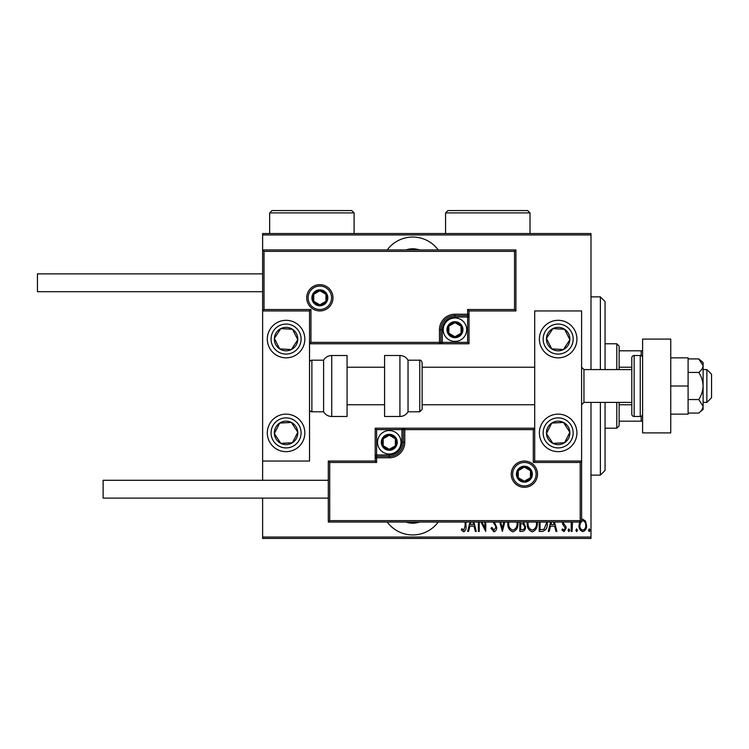 <?xml version="1.0" encoding="UTF-8"?>
<svg xmlns="http://www.w3.org/2000/svg" width="749" height="749" viewBox="0 0 749 749"><rect width="100%" height="100%" fill="white"/><g stroke="black" fill="none" stroke-linecap="round" stroke-linejoin="round"><path stroke-width="1.12" d="M438.24 249.951A31.664 31.664 0 0 0 387.224 249.951M387.224 522.034A31.664 31.664 0 0 0 438.24 522.034M419.468 522.034A19.933 19.933 0 0 1 405.995 522.034M405.995 249.951A19.933 19.933 0 0 1 419.468 249.951M581.608 519.488L582.788 519.207L585.568 521.182L586.57 525.452C586.748 528.597 585.484 530.657 582.788 531.621C580.082 530.657 578.818 528.607 578.996 525.452L579.998 521.192M572.536 522.034L572.049 531.416L571.206 531.416L571.206 522.034M563.22 522.034L563.454 523.382L565.813 526.304L566.15 528.157L564.025 531.621L561.947 530.002L562.518 528.888L563.997 530.152L565.308 528.223L562.696 524.206L562.377 522.034M547.154 522.034L547.21 523.411C547.603 527.736 545.946 530.404 542.229 531.416L539.205 531.416L539.205 522.034M523.991 522.034L523.598 522.559L525.526 526.753C525.667 529.234 524.637 530.788 522.446 531.416L519.843 531.416L519.843 522.034M504.779 522.034L502.373 531.416L499.761 522.034M500.669 522.034L502.27 528.251L503.862 522.034M479.22 522.034L479.22 531.416L478.377 531.416L478.377 522.034M482 522.034L484.903 527.942L484.903 522.034M485.745 522.034L485.745 531.416L480.952 522.034M465.953 522.034L465.953 526.079C466.449 528.766 465.691 530.685 463.678 531.837L461.328 529.946L461.843 528.682L463.743 530.152L465.11 525.92L465.11 522.034M590.989 537.042L590.989 538.447L262.618 538.447L262.618 537.042L590.989 537.042L590.989 402.41M590.989 369.575L590.989 234.943L262.618 234.943L262.618 233.538L590.989 233.538L590.989 234.943M262.618 537.042L262.618 498.113M262.618 480.287L262.618 461.047L309.534 461.047L309.534 310.938L262.618 310.938L262.618 461.047M264.022 251.364L262.618 249.951L515.93 249.951L515.93 310.938L514.526 309.534L514.526 251.364L264.022 251.364L264.022 309.534L262.618 310.938L262.618 234.943M473.864 522.034L476.27 531.416L475.353 531.416L474.005 526.154L469.904 526.154L468.556 531.416L467.638 531.416L470.044 522.034M494.359 522.034L496.69 527.39C496.793 529.646 495.875 531.125 493.937 531.837L491.007 528.251L491.831 527.418L493.956 530.152L495.847 527.371L495.501 525.761L492.889 522.034M517.905 522.034L517.952 523.195C518.233 527.502 516.548 530.386 512.915 531.837C509.264 530.423 507.579 527.568 507.841 523.279L507.897 522.034M537.276 522.034L537.314 523.195C537.595 527.502 535.919 530.386 532.277 531.837C528.635 530.423 526.94 527.568 527.212 523.279L527.259 522.034M554.485 522.034L556.891 531.416L555.973 531.416L554.625 526.154L550.524 526.154L549.176 531.416L548.259 531.416L550.665 522.034M568.051 530.255L568.884 528.888L569.727 530.255L568.884 531.621L568.051 530.255M575.831 530.255L576.674 528.888L577.516 530.255L576.674 531.621L575.831 530.255M588.461 530.255L589.304 528.888L590.146 530.255L589.304 531.621L588.461 530.255M470.962 522.034L470.335 524.469L473.574 524.469L472.947 522.034M508.749 522.034L508.683 523.27C508.487 526.753 509.882 529.047 512.878 530.152C515.921 529.047 517.325 526.725 517.11 523.195L517.053 522.034M521.248 523.626L520.686 523.626L520.686 529.73L521.931 529.73C523.766 529.655 524.684 528.663 524.684 526.753L523.017 523.823L521.248 523.626M528.111 522.034L528.054 523.27C527.858 526.753 529.253 529.047 532.239 530.152C535.282 529.047 536.696 526.725 536.471 523.195L536.424 522.034M540.048 522.034L540.048 529.73L543.999 529.309L546.367 523.411L546.302 522.034M551.582 522.034L550.955 524.469L554.194 524.469L553.567 522.034M580.728 522.034L579.838 525.461C579.707 527.867 580.69 529.431 582.778 530.152C584.875 529.431 585.858 527.867 585.727 525.461C585.849 523.036 584.866 521.444 582.778 520.677L581.608 521.061M600.37 369.575L600.37 296.866L605.061 301.557L605.061 369.575M605.061 402.41L605.061 470.428L600.37 475.119L600.37 402.41M600.37 296.866L590.989 296.866M600.37 475.119L590.989 475.119M616.792 369.575L616.792 343.772L619.133 346.122L619.133 369.575M619.133 402.41L619.133 425.863L616.792 428.213L616.792 402.41M616.792 343.772L605.061 343.772M616.792 428.213L605.061 428.213M619.133 350.813L642.595 350.813M619.133 367.225L631.8 367.225M619.133 404.76L631.8 404.76M642.595 421.172L641.181 421.172L641.181 416.285M619.133 421.172L641.181 421.172M641.181 355.7L641.181 350.813M558.155 451.666A18.762 18.762 0 0 1 539.392 432.903A18.762 18.762 0 0 1 558.155 414.141A18.762 18.762 0 0 1 576.917 432.903A18.762 18.762 0 0 1 558.155 451.666M558.155 320.319A18.762 18.762 0 0 0 539.392 339.082A18.762 18.762 0 0 0 558.155 357.844A18.762 18.762 0 0 0 576.917 339.082A18.762 18.762 0 0 0 542.445 328.82A18.762 18.762 0 0 0 547.894 354.792A18.762 18.762 0 0 1 542.445 328.82M534.702 461.047L534.702 310.938L581.608 310.938L581.608 461.047L534.702 461.047L533.288 462.461L533.288 429.617L534.702 428.213L401.941 428.213L401.941 429.617L376.607 429.617L376.607 454.952L389.274 454.952A12.667 12.667 0 0 0 401.941 442.284L401.941 429.617L403.346 429.617A1.404 1.404 0 0 1 404.76 428.213L404.76 442.284A15.476 15.476 0 0 1 389.274 457.77L376.607 457.77L376.607 462.461L329.7 462.461L329.7 520.63L328.296 522.034L328.296 461.047L375.202 461.047L375.202 457.77L376.607 457.77L376.607 456.356L389.274 456.356A14.072 14.072 0 0 0 403.346 442.284L403.346 429.617L533.288 429.617M286.071 320.319A18.762 18.762 0 0 1 304.834 339.082A18.762 18.762 0 0 1 286.071 357.844A18.762 18.762 0 0 1 267.309 339.082A18.762 18.762 0 0 1 286.071 320.319M286.071 451.666A18.762 18.762 0 0 0 304.834 432.903A18.762 18.762 0 0 0 286.071 414.141A18.762 18.762 0 0 0 267.309 432.903A18.762 18.762 0 0 0 286.071 451.666A18.762 18.762 0 0 1 275.81 417.193A18.762 18.762 0 0 0 270.361 443.165M706.859 369.575L711.55 374.266L711.55 397.719L706.859 402.41L706.859 369.575L703.105 369.575M583.958 402.41L631.8 402.41L631.8 414.141L631.8 357.844L631.8 369.575L583.958 369.575L583.958 402.41L581.608 404.76M331.573 297.802A11.731 11.731 0 0 0 319.851 286.071A11.731 11.731 0 0 0 308.12 297.802A11.731 11.731 0 0 0 319.851 309.534A11.731 11.731 0 0 0 331.573 297.802A11.731 11.731 0 0 1 319.851 309.534A11.731 11.731 0 0 1 308.12 297.802M515.93 310.938L469.024 310.938L469.024 314.224L467.619 314.224L467.619 309.534L514.526 309.534M454.952 317.033L454.952 315.629L467.619 315.629A1.404 1.404 0 0 0 469.024 314.224L469.024 343.772L442.284 343.772L442.284 342.368L467.619 342.368L467.619 317.033L454.952 317.033A12.667 12.667 0 0 0 442.284 329.7L442.284 342.368L440.88 342.368A1.404 1.404 0 0 1 439.466 343.772L442.284 343.772M442.284 329.7L440.88 329.7A14.072 14.072 0 0 1 454.952 315.629A14.072 14.072 0 0 0 440.88 329.7L440.88 342.368L439.466 342.368L439.466 343.772L309.534 343.772L310.938 342.368L439.466 342.368L439.466 329.7A15.476 15.476 0 0 1 454.952 314.224L467.619 314.224L467.619 315.629A1.404 1.404 0 0 0 469.024 314.224M514.526 251.364L515.93 249.951M469.024 310.938L467.619 309.534M264.022 309.534L310.938 309.534L309.534 310.938M469.024 343.772L467.619 342.368M512.653 474.183A11.731 11.731 0 0 0 524.375 485.914A11.731 11.731 0 0 0 536.106 474.183A11.731 11.731 0 0 0 524.375 462.461A11.731 11.731 0 0 0 512.653 474.183A11.731 11.731 0 0 1 524.375 462.461A11.731 11.731 0 0 1 536.106 474.183M329.7 520.63L580.203 520.63L580.203 462.461L581.608 461.047L581.608 522.034L328.296 522.034M375.202 457.77A1.404 1.404 0 0 1 376.607 456.356A1.404 1.404 0 0 0 375.202 457.77L375.202 428.213L401.941 428.213M328.296 461.047L329.7 462.461M375.202 461.047L376.607 462.461M580.203 520.63L581.608 522.034M375.202 428.213L376.607 429.617M382.243 442.284A7.041 7.041 0 0 0 395.369 445.805A7.041 7.041 0 0 0 389.274 435.253A7.041 7.041 0 0 0 382.243 442.284M383.179 442.284L383.179 445.805L389.274 449.325L395.369 445.805L395.369 438.764L389.274 435.253L383.179 438.764L383.179 442.284M401.005 442.284A11.731 11.731 0 0 1 389.274 454.016A11.731 11.731 0 0 1 377.552 442.284A11.731 11.731 0 0 1 389.274 430.553A11.731 11.731 0 0 1 401.005 442.284A11.731 11.731 0 0 0 389.274 430.553A11.731 11.731 0 0 0 377.552 442.284M395.369 445.805L395.369 438.764L389.274 435.253M383.179 438.764L383.179 445.805M447.911 329.7A7.041 7.041 0 0 0 461.047 333.221A7.041 7.041 0 0 0 454.952 322.66A7.041 7.041 0 0 0 447.911 329.7M448.857 329.7L448.857 333.221L454.952 336.741L461.047 333.221L461.047 326.18L454.952 322.66L448.857 326.18L448.857 329.7M466.683 329.7A11.731 11.731 0 0 1 454.952 341.432A11.731 11.731 0 0 1 443.221 329.7A11.731 11.731 0 0 1 454.952 317.969A11.731 11.731 0 0 1 466.683 329.7A11.731 11.731 0 0 0 454.952 317.969A11.731 11.731 0 0 0 443.221 329.7M461.047 333.221L461.047 326.18L454.952 322.66M448.857 326.18L448.857 333.221M312.81 297.802A7.041 7.041 0 0 0 325.946 301.323A7.041 7.041 0 0 0 319.851 290.762A7.041 7.041 0 0 0 312.81 297.802M313.756 297.802L313.756 301.323L319.851 304.834L325.946 301.323L325.946 294.282L319.851 290.762L313.756 294.282L313.756 297.802M325.946 301.323L325.946 294.282L319.851 290.762M313.756 294.282L313.756 301.323M517.344 474.183A7.041 7.041 0 0 0 530.47 477.703A7.041 7.041 0 0 0 524.375 467.151A7.041 7.041 0 0 0 517.344 474.183M518.28 474.183L518.28 477.703L524.375 481.223L530.47 477.703L530.47 470.662L524.375 467.151L518.28 470.662L518.28 474.183M530.47 477.703L530.47 470.662L524.375 467.151M518.28 470.662L518.28 477.703M567.976 345.495A11.731 11.731 0 0 0 552.856 328.614A11.731 11.731 0 0 0 551.741 348.903A11.731 11.731 0 0 0 567.976 345.495M566.656 344.634L569.867 339.728L564.568 329.26L552.856 328.614L546.442 338.436L551.741 348.903L563.445 349.549L566.656 344.634M568.416 323.371A18.762 18.762 0 0 1 558.155 357.844A18.762 18.762 0 0 0 573.865 349.343M569.867 339.728L564.568 329.26L552.856 328.614L546.442 338.436L551.741 348.903L563.445 349.549L569.867 339.728M295.892 345.495A11.731 11.731 0 0 0 280.781 328.614A11.731 11.731 0 0 0 279.658 348.903A11.731 11.731 0 0 0 295.892 345.495M294.572 344.634L297.784 339.728L292.484 329.26L280.781 328.614L274.368 338.436L279.658 348.903L291.37 349.549L294.572 344.634M297.784 339.728L292.484 329.26L280.781 328.614L274.368 338.436L279.658 348.903L291.37 349.549L297.784 339.728M276.259 439.317A11.731 11.731 0 0 0 297.784 432.257A11.731 11.731 0 0 0 279.658 423.082A11.731 11.731 0 0 0 276.259 439.317M277.57 438.455L280.781 443.371L292.484 442.725L297.784 432.257L291.37 422.436L279.658 423.082L274.368 433.549L277.57 438.455M301.781 422.642A18.762 18.762 0 0 0 286.071 414.141A18.762 18.762 0 0 1 296.332 448.614M280.781 443.371L292.484 442.725L297.784 432.257L291.37 422.436L279.658 423.082L274.368 433.549L280.781 443.371M548.334 439.317A11.731 11.731 0 0 0 569.867 432.257A11.731 11.731 0 0 0 551.741 423.082A11.731 11.731 0 0 0 548.334 439.317M549.654 438.455L552.856 443.371L564.568 442.725L569.867 432.257L563.445 422.436L551.741 423.082L546.442 433.549L549.654 438.455M552.856 443.371L564.568 442.725L569.867 432.257L563.445 422.436L551.741 423.082L546.442 433.549L552.856 443.371M331.732 355.503A9.381 9.381 0 0 0 323.605 360.194L323.605 411.791A9.381 9.381 0 0 0 331.732 416.481L347.059 416.481L347.059 355.503L331.732 355.503L331.732 416.481M323.605 360.194L311.874 360.194A2.35 2.35 0 0 0 309.534 362.535M311.874 360.194L311.874 411.791A2.35 2.35 0 0 1 309.534 409.45M311.874 411.791L323.605 411.791M399.919 355.503L384.583 355.503L384.583 416.481L399.919 416.481L399.919 355.503C403.458 355.616 406.164 357.179 408.036 360.194L408.036 411.791L419.768 411.791L419.768 360.194C420.601 359.866 421.378 360.644 422.118 362.535L422.118 409.45L419.768 411.791M422.118 393.918L422.118 404.76L534.702 404.76M262.618 291.707L37.45 291.707L37.45 273.881L262.618 273.881M328.296 498.113L103.128 498.113L103.128 480.287L328.296 480.287M670.739 339.082L670.739 432.903L642.595 432.903L642.595 339.082L670.739 339.082M631.8 414.141A2.35 2.35 0 0 0 634.15 416.481L640.245 416.481A2.35 2.35 0 0 0 642.595 414.141M640.245 416.481L640.245 355.503A2.35 2.35 0 0 1 642.595 357.844M631.8 357.844A2.35 2.35 0 0 1 634.15 355.503L634.15 416.481M640.245 355.503L634.15 355.503M698.78 372.45C701.457 376.578 702.899 381.101 703.105 385.997L703.105 365.681L698.78 358.911L703.105 362.535L703.105 365.681C702.899 368.124 701.457 370.381 698.78 372.45L688.097 372.45M698.78 358.911L688.097 358.911M698.78 399.535L703.105 406.304L703.105 385.997C702.89 390.894 701.448 395.406 698.78 399.535L688.097 399.535M698.78 413.074L703.105 409.45L703.105 406.304C702.899 408.748 701.457 411.004 698.78 413.074L688.097 413.074M670.739 385.997L688.097 385.997L688.097 357.844L670.739 357.844M688.097 385.997L688.097 414.141L670.739 414.141M530.011 212.894L445.571 212.894L447.911 210.553L527.661 210.553L530.011 212.894L530.011 233.538M445.571 212.894L445.571 233.538M354.09 212.894L269.659 212.894L271.999 210.553L351.749 210.553L354.09 212.894L354.09 233.538M269.659 212.894L269.659 233.538M306.716 297.802A13.136 13.136 0 0 1 319.851 284.667A13.136 13.136 0 0 1 332.987 297.802A13.136 13.136 0 0 1 319.851 310.938A13.136 13.136 0 0 1 306.716 297.802M310.938 309.534L310.938 342.368M467.619 315.629L467.619 317.033L469.024 317.033M454.952 315.629L454.952 314.224M440.88 329.7L439.466 329.7M537.51 474.183A13.136 13.136 0 0 1 524.375 487.318A13.136 13.136 0 0 1 511.239 474.183A13.136 13.136 0 0 1 524.375 461.047A13.136 13.136 0 0 1 537.51 474.183M580.203 462.461L533.288 462.461M389.274 454.952L389.274 456.356A14.072 14.072 0 0 0 403.346 442.284L404.76 442.284M376.607 456.356L376.607 454.952L375.202 454.952M389.274 456.356L389.274 457.77M401.941 442.284L403.346 442.284M381.307 442.284A7.977 7.977 0 0 0 389.274 450.261A7.977 7.977 0 0 0 397.251 442.284A7.977 7.977 0 0 0 389.274 434.308A7.977 7.977 0 0 0 381.307 442.284M446.975 329.7A7.977 7.977 0 0 0 454.952 337.677A7.977 7.977 0 0 0 462.929 329.7A7.977 7.977 0 0 0 454.952 321.724A7.977 7.977 0 0 0 446.975 329.7M311.874 297.802A7.977 7.977 0 0 0 319.851 305.779A7.977 7.977 0 0 0 327.828 297.802A7.977 7.977 0 0 0 319.851 289.826A7.977 7.977 0 0 0 311.874 297.802M516.407 474.183A7.977 7.977 0 0 0 524.375 482.159A7.977 7.977 0 0 0 532.352 474.183A7.977 7.977 0 0 0 524.375 466.206A7.977 7.977 0 0 0 516.407 474.183M570.719 347.293A15.008 15.008 0 0 0 566.366 326.517A15.008 15.008 0 0 0 545.59 330.871A15.008 15.008 0 0 0 549.944 351.646A15.008 15.008 0 0 0 570.719 347.293M298.645 347.293A15.008 15.008 0 0 0 294.282 326.517A15.008 15.008 0 0 0 273.507 330.871A15.008 15.008 0 0 0 277.86 351.646A15.008 15.008 0 0 0 298.645 347.293M273.507 441.114A15.008 15.008 0 0 0 294.282 445.468A15.008 15.008 0 0 0 298.645 424.692A15.008 15.008 0 0 0 277.86 420.339A15.008 15.008 0 0 0 273.507 441.114M545.59 441.114A15.008 15.008 0 0 0 566.366 445.468A15.008 15.008 0 0 0 570.719 424.692A15.008 15.008 0 0 0 549.944 420.339A15.008 15.008 0 0 0 545.59 441.114M583.958 369.575L581.608 367.225M347.059 367.225L384.583 367.225M422.118 367.225L534.702 367.225M347.059 404.76L384.583 404.76M706.859 402.41L703.105 402.41M419.768 360.194L408.036 360.194M399.919 416.481C403.458 416.369 406.164 414.806 408.036 411.791"/></g></svg>
